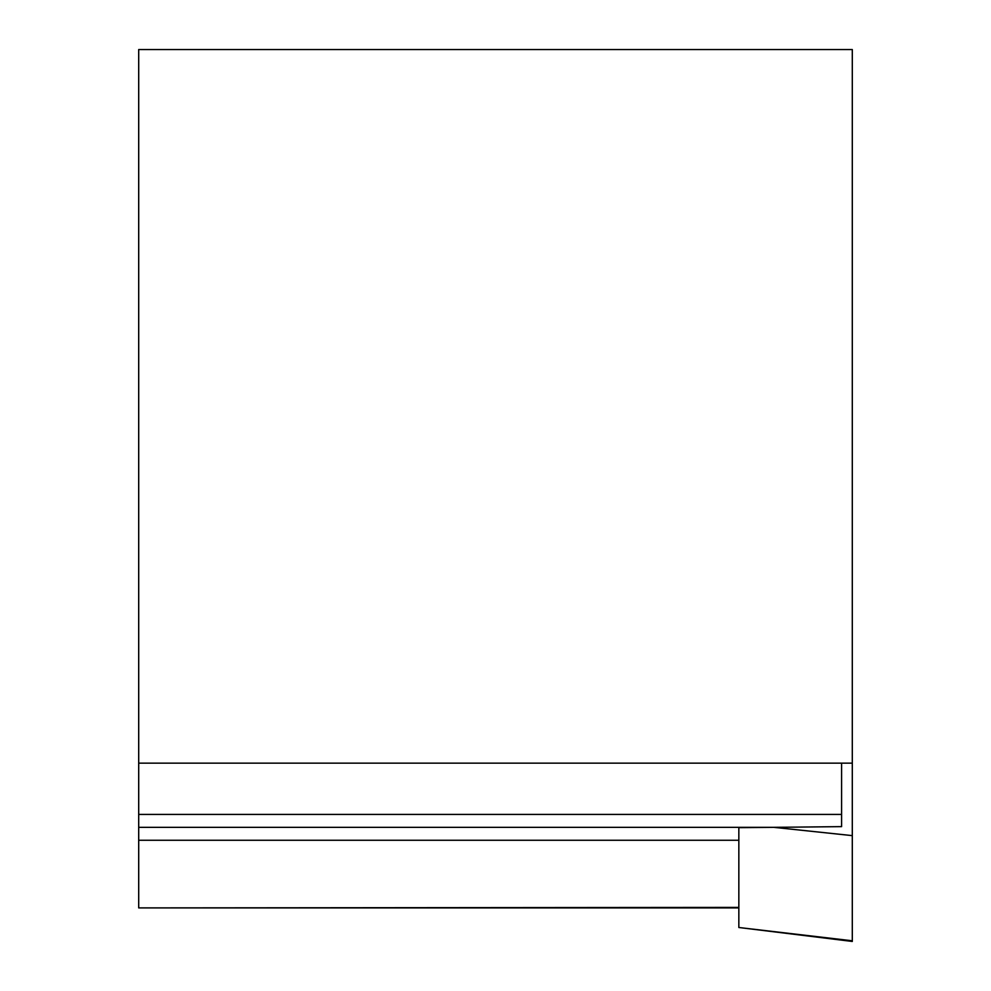 <?xml version="1.0" encoding="UTF-8"?>
<svg xmlns="http://www.w3.org/2000/svg" width="991" height="991" viewBox="0 0 991 991"><rect width="100%" height="100%" fill="white"/><g stroke="black" fill="none" stroke-linecap="round" stroke-linejoin="round"><path stroke-width="1.49" d="M738.84 907.409L138.703 907.905L138.703 763.157L852.297 763.157L852.297 49.55L138.703 49.55L138.703 763.157M841.594 763.157L841.594 826.63L773.773 827.336L138.703 827.336M138.703 840.257L738.84 840.257L738.84 827.646L773.773 827.336L852.297 835.624L852.297 941.45L852.297 940.793L738.84 927.502L852.297 941.45M852.297 763.157L852.297 835.624M738.84 827.646L738.84 927.502M841.594 814.416L138.703 814.416M138.703 907.905L738.84 907.905"/></g></svg>
